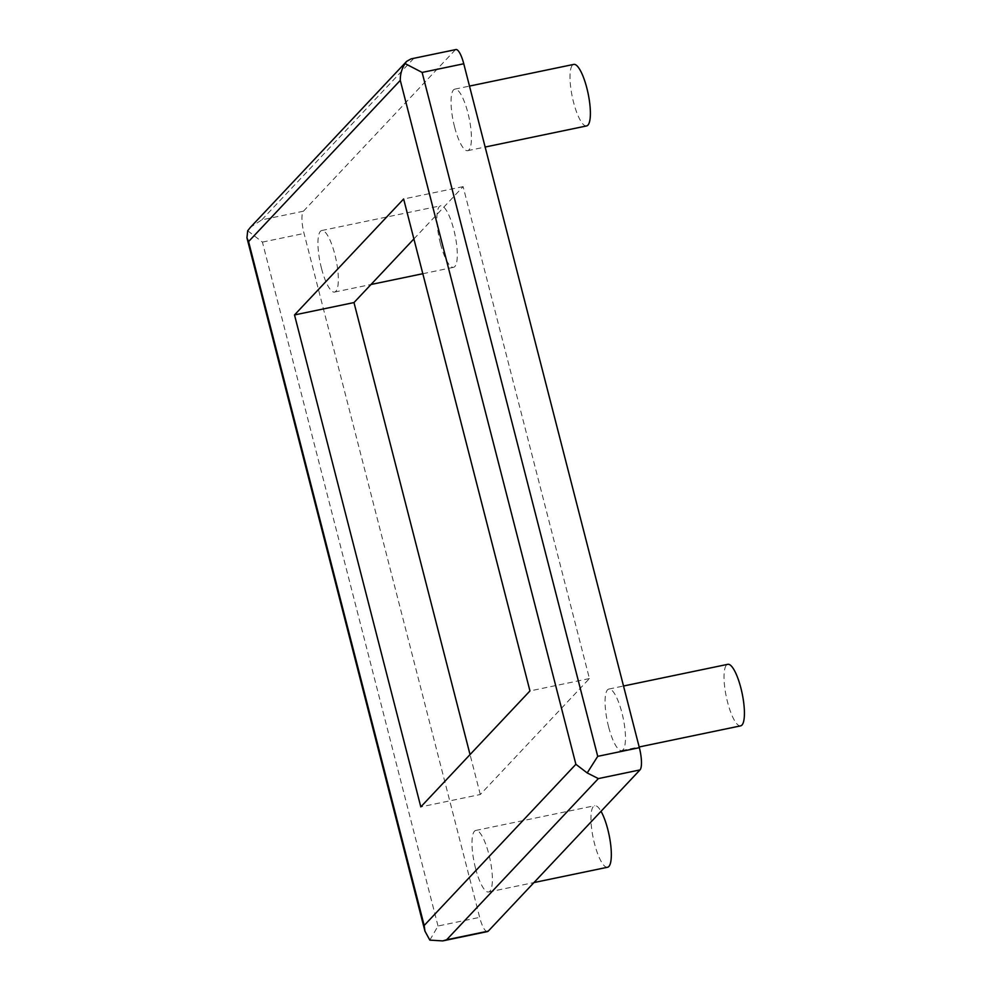 <?xml version="1.0" encoding="UTF-8"?>
<svg xmlns="http://www.w3.org/2000/svg" width="991" height="991" viewBox="0 0 991 991"><rect width="100%" height="100%" fill="white"/><g stroke="black" fill="none" stroke-linecap="round" stroke-linejoin="round"><path stroke-width="0.74" stroke-dasharray="4.96 3.72" d="M487.485 931.577A18.854 4.844 78.2 0 1 479.656 917.356L304.051 233.442A18.854 4.844 78.2 0 1 303.432 211.207L455.142 50.021L411.129 58.865M429.834 940.125L438.022 926.015L479.656 917.356M438.022 926.015L262.417 242.101L247.7 230.767M303.432 211.207L261.797 219.866L250.463 227.286M455.922 49.55A18.854 4.844 -101.8 0 0 455.142 50.021M607.545 867.249A31.427 8.077 78.2 0 1 594.489 843.552A31.427 8.077 78.2 0 1 594.736 805.708A31.427 8.077 78.2 0 1 601.029 811.319M475.531 868.289A31.427 8.077 78.2 0 1 475.779 830.446A31.427 8.077 78.2 0 1 488.836 854.155A31.427 8.077 78.2 0 1 488.588 891.999A31.427 8.077 78.2 0 1 475.531 868.289M586.598 125.931A31.427 8.077 78.2 0 1 573.541 102.234A31.427 8.077 78.2 0 1 573.789 64.39M454.584 126.972A31.427 8.077 78.2 0 1 454.832 89.128A31.427 8.077 78.2 0 1 467.888 112.838A31.427 8.077 78.2 0 1 467.641 150.682A31.427 8.077 78.2 0 1 454.584 126.972M440.45 243.625A31.427 8.077 78.2 0 1 440.698 205.781A31.427 8.077 78.2 0 1 453.754 229.491A31.427 8.077 78.2 0 1 453.506 267.335A31.427 8.077 78.2 0 1 440.45 243.625M321.493 268.375A31.427 8.077 78.2 0 1 321.741 230.531A31.427 8.077 78.2 0 1 334.797 254.229A31.427 8.077 78.2 0 1 334.549 292.072A31.427 8.077 78.2 0 1 321.493 268.375M740.624 725.858A31.427 8.077 78.2 0 1 727.567 702.161A31.427 8.077 78.2 0 1 727.828 664.317M608.61 726.898A31.427 8.077 78.2 0 1 608.87 689.055A31.427 8.077 78.2 0 1 621.927 712.764A31.427 8.077 78.2 0 1 621.667 750.608A31.427 8.077 78.2 0 1 608.61 726.898M413.891 238.93L463.119 186.63L589.422 678.562L480.301 794.509L420.816 806.885M480.301 794.509L470.044 754.585M589.422 678.562L529.95 690.938M463.119 186.63L403.634 198.993M262.417 242.101L304.051 233.442M261.797 219.866L413.507 58.68M475.779 830.446L594.736 805.708M454.832 89.128L469.486 86.081M321.741 230.531L440.698 205.781M608.87 689.055L623.525 686.007M467.641 150.682L485.144 147.04M488.588 891.999L533.976 882.56M621.667 750.608L639.17 746.966M334.549 292.072L371.006 284.491M422.823 273.714L453.506 267.335"/><path stroke-width="1.49" d="M463.763 63.771L422.129 72.43L405.071 63.573L406.607 61.405L411.129 58.865L455.922 49.55A18.854 4.844 -101.8 0 1 463.763 63.771L639.356 747.685A18.854 4.844 78.2 0 1 639.988 769.92L488.266 931.119A18.854 4.844 78.2 0 1 487.485 931.577L442.692 940.905L429.834 940.125L424.953 931.168L424.173 925.495L248.568 241.581L400.29 80.382L575.882 764.296L424.173 925.495M422.129 72.43L597.722 756.344L587.205 772.943L598.353 778.592L446.631 939.778L442.692 940.905M406.607 61.405L250.463 227.286L247.7 230.767L246.945 237.852L248.568 241.581M601.029 811.319A31.427 8.077 78.2 0 1 607.793 829.405A31.427 8.077 78.2 0 1 607.545 867.249L533.976 882.56M469.486 86.081L573.789 64.39A31.427 8.077 78.2 0 1 586.845 88.088A31.427 8.077 78.2 0 1 586.598 125.931L485.144 147.04M623.525 686.007L727.828 664.317A31.427 8.077 78.2 0 1 740.884 688.014A31.427 8.077 78.2 0 1 740.624 725.858L639.17 746.966M420.816 806.885L294.513 314.94L403.634 198.993L529.95 690.938L420.816 806.885M470.044 754.585L353.985 302.565L294.513 314.94M353.985 302.565L413.891 238.93M405.071 63.573C401.789 68.664 400.191 74.275 400.29 80.382M587.205 772.943L575.882 764.296M597.722 756.344L639.356 747.685M446.631 939.778L488.266 931.119M598.353 778.592L639.988 769.92M371.006 284.491L422.823 273.714M424.953 931.168L246.945 237.852"/></g></svg>
